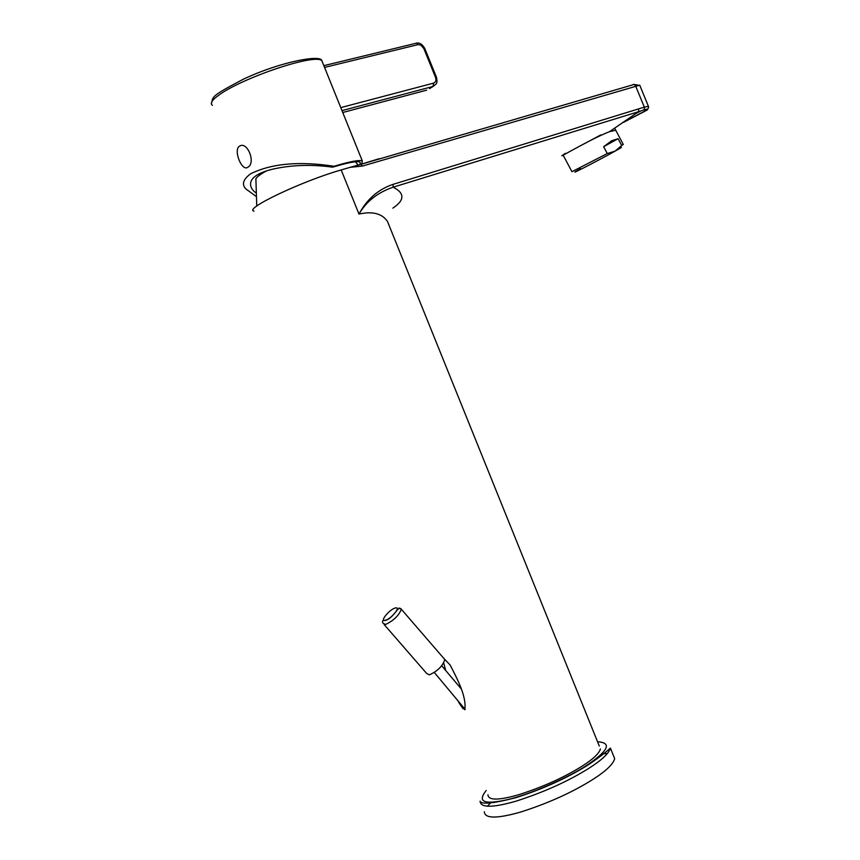 <?xml version="1.0" encoding="UTF-8"?>
<svg xmlns="http://www.w3.org/2000/svg" width="860" height="860" viewBox="0 0 860 860"><rect width="100%" height="100%" fill="white"/><g stroke="black" fill="none" stroke-linecap="round" stroke-linejoin="round"><path stroke-width="1.29" d="M384.205 624.607L426.657 673.445L429.333 674.853C437.439 671.251 442.61 666.167 444.835 659.577L443.566 658.104M266.578 170.839C260.462 174.204 256.893 176.859 255.893 178.773L255.828 179.622M247.863 167.216C241.907 172.022 233.114 150.059 239.435 146.2C247.272 140.674 256.205 162.948 247.863 167.216M255.764 196.155L245.895 188.953C241.531 184.459 243.079 179.428 250.529 173.849C271.362 163.486 299.226 160.96 334.099 166.27C349.59 161.583 358.986 159.799 362.296 160.906L361.802 164.099M359.512 164.754C363.103 159.971 354.137 160.777 332.605 167.162C311.675 164.292 291.863 164.926 273.168 169.054C258.978 172.484 251.453 177.192 250.604 183.158C250.238 186.663 251.894 189.834 255.603 192.651M332.605 167.162L334.099 166.27M645.763 109.274L645.473 110.746C647.935 109.123 648.945 107.704 648.515 106.479M443.534 658.061L450.167 665.07C457.208 678.798 466.765 696.514 464.798 709.704L459.476 703.609L457.606 700.147M445.663 670.37L443.706 662.909M350.171 167.313L360.953 164.346L362.393 166.077L350.171 167.313L341.183 169.947C302.483 180.901 243.079 209.13 254.033 211.141M359.394 164.787L379.357 158.649M565.482 153.306C549.626 163.518 588.885 139.696 609.471 131.688L638.582 111.692L644.269 109.768L644.323 107.134L648.418 106.317L639.732 85.183L362.393 166.077M644.269 109.768C648.612 108.693 648.902 109.145 645.161 111.112M609.471 131.688L615.738 130.236M390.096 227.922L387.43 221.321C381.894 213.463 372.401 211.055 358.986 214.075C366.317 201.433 377.701 192.468 393.127 187.19C404.91 193.145 404.823 200.133 392.859 208.152M387.43 221.321L599.291 746.061M487.953 794.758C488.276 800.499 498.531 800.499 518.698 794.737C542.725 787.04 563.708 777.612 581.672 766.432C592.83 759.391 599.087 753.553 600.452 748.931M580.575 168.678C561.204 179.547 595.389 162.164 614.975 151.188L607.289 153.553L603.645 146.695L611.761 140.696L618.114 138.697L621.726 145.501L623.242 144.362M563.063 155.026L571.943 171.688L607.289 153.553M619.243 148.21C623.382 146.275 621.963 147.264 614.975 151.188L621.726 145.501M603.645 146.695L618.114 138.697M600.817 134.902L584.736 143.512M484.331 811.775C484.739 818.655 496.682 818.795 520.149 812.205C548.121 803.326 572.48 792.329 593.228 779.214C606.053 770.99 613.201 764.142 614.685 758.681L613.298 755.252M607.386 753.575L602.011 753.65M491.243 802.24L487.373 806.239M399.008 608.009L401.34 609.235C398.857 615.588 393.59 620.662 385.56 624.467L383.033 623.253M395.482 607.955C401.48 606.386 391.171 619.007 385.377 620.286L385.205 620.329C379.292 621.791 389.569 609.288 395.299 607.999L395.482 607.955M424.786 48.504L423.808 48.493L420.787 45.085L417.949 44.645L324.542 67.413M417.949 44.645L416.648 43.118L415.014 43.516M416.444 43.043L417.337 43.075M436.471 77.271L435.504 77.303L423.808 48.493M322.79 63.049L321.812 60.651C314.846 53.202 242.058 77.959 218.934 95.062C212.087 99.9 209.915 103.329 212.388 105.371M435.504 77.303C436.439 80.259 435.794 82.205 433.58 83.13L340.775 107.618M341.99 110.618L433.096 86.43L429.495 88.644M433.58 83.13L433.096 86.43L435.977 84.119M426.689 90.149L342.753 112.509M624.543 121.658L644.699 111.166L644.903 109.543M640.743 111.026L636.357 113.326M623.457 122.399L644.441 111.477M633.1 84.474L634.228 84.42L635.604 85.903L644.323 107.134L393.052 184.362L393.127 187.19L638.582 111.692L638.636 109.156M639.851 85.462L634.228 84.42L360.953 164.346M393.052 184.362C378.26 189.329 366.897 199.24 358.986 214.075L341.183 169.947M494.93 801.971L494.317 802.584M480.084 801.176C481.245 804.659 493.178 803.498 515.892 797.682C542.058 789.319 565.622 778.73 586.584 765.927C596.324 759.552 604.258 753.607 610.407 748.092C608.901 753.414 601.71 760.165 588.842 768.335C568.041 781.342 543.681 792.318 515.753 801.251C492.318 807.905 480.428 807.884 480.084 801.176L480.396 801.961M597.56 741.761C612.363 742.739 608.493 750.769 585.95 765.862C567.546 777.977 529.405 794.737 506.906 799.789C483.954 804.885 477.063 801.789 486.233 790.48M465.206 709.478L434.321 672.477M461.121 688.742L441.717 665.769M383.033 623.263C381.947 620.92 382.668 619.995 385.215 620.511C394.267 618.093 397.933 604.72 401.34 609.256L444.835 659.577M255.893 178.773L256.753 206.045M358.168 165.12L355.416 161.744M323.844 65.661L416.648 43.118C419.712 42.548 422.41 44.311 424.743 48.407L436.439 77.196C437.245 80.894 437.084 83.216 435.956 84.162M211.291 103.823C213.764 96.685 208.174 97.631 243.412 79.174C281.016 61.458 321.102 54.438 321.812 60.651L362.296 160.906M463.035 708.726L459.487 703.609M614.696 128.269L623.307 144.491M610.407 748.092L614.685 758.681"/></g></svg>
